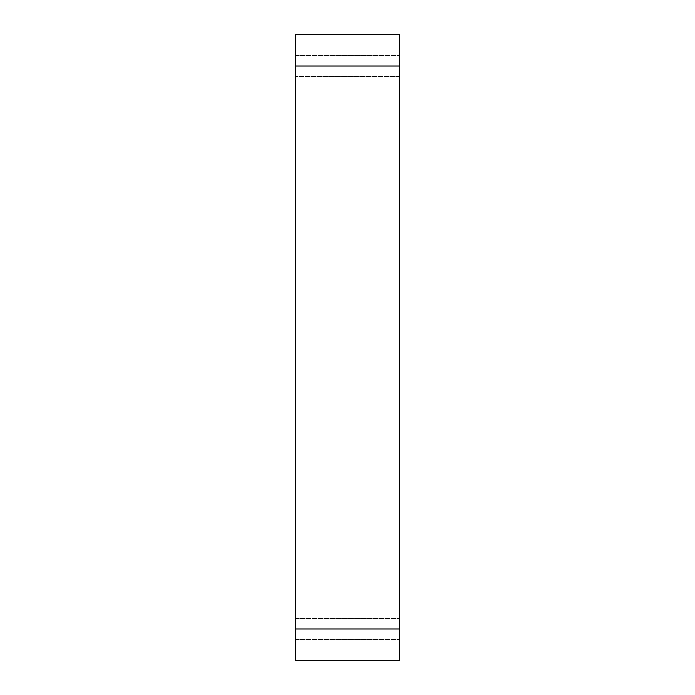 <?xml version="1.0" encoding="UTF-8"?>
<svg xmlns="http://www.w3.org/2000/svg" width="695" height="695" viewBox="0 0 695 695"><rect width="100%" height="100%" fill="white"/><g stroke="black" fill="none" stroke-linecap="round" stroke-linejoin="round"><path stroke-width="0.52" stroke-dasharray="3.48 2.61" d="M295.375 628.975L295.375 660.25L399.625 660.25L399.625 34.75L295.375 34.75L295.375 628.975L399.625 628.975M399.625 76.45L399.625 639.4L399.625 55.6L399.625 76.45L295.375 76.45L295.375 639.4L295.375 55.6L295.375 76.45L399.625 76.45M295.375 639.4L399.625 639.4L295.375 639.4M295.375 55.6L399.625 55.6L295.375 55.6M295.375 66.025L399.625 66.025M295.375 618.55L399.625 618.55L295.375 618.55"/><path stroke-width="1.04" d="M295.375 66.025L295.375 660.25L399.625 660.25L399.625 34.75L295.375 34.75L295.375 66.025L399.625 66.025M295.375 628.975L399.625 628.975"/></g></svg>
